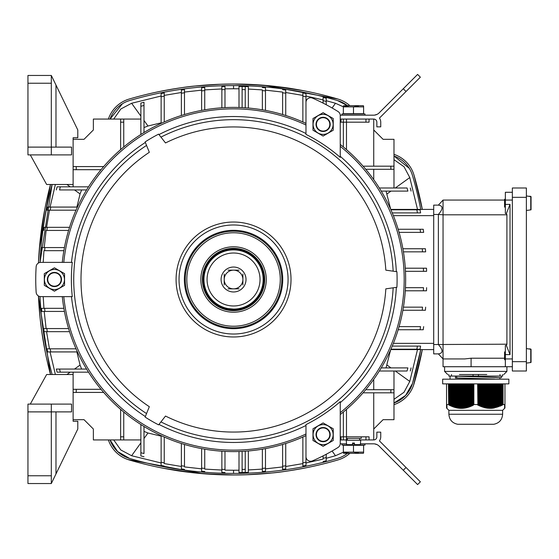 <?xml version="1.0" encoding="UTF-8"?>
<svg xmlns="http://www.w3.org/2000/svg" width="559" height="559" viewBox="0 0 559 559"><rect width="100%" height="100%" fill="white"/><g stroke="black" fill="none" stroke-linecap="round" stroke-linejoin="round"><path stroke-width="0.84" d="M340.242 401.641A162.18 162.18 0 0 1 305.976 424.609L305.976 456.584A4.675 4.675 0 0 0 312.516 460.868A197.816 197.816 0 0 0 338.041 447.466A4.675 4.675 0 0 0 340.242 443.497L340.242 401.641M340.242 157.358A162.18 162.18 0 0 0 305.976 134.391L305.976 102.416A4.675 4.675 0 0 1 312.516 98.132A197.816 197.816 0 0 1 338.041 111.534A4.675 4.675 0 0 1 340.242 115.503L340.242 157.358M72.279 262.367A162.18 162.18 0 0 0 72.279 296.633L40.814 296.633A4.675 4.675 0 0 1 36.153 292.259A197.816 197.816 0 0 1 36.153 266.741A4.675 4.675 0 0 1 40.814 262.367L72.279 262.367M145.284 417.182A163.549 163.549 0 0 0 158.449 424.784M158.449 134.216A163.549 163.549 0 0 0 145.284 141.818M396.918 287.102A163.549 163.549 0 0 0 396.918 271.898A163.549 163.549 0 0 1 396.918 287.102M305.976 435.629A172.116 172.116 0 0 1 62.294 296.633M62.294 262.367A172.116 172.116 0 0 1 305.976 123.371M340.242 117.327A4.675 4.675 0 0 1 340.242 117.341L340.242 144.446A172.116 172.116 0 0 1 340.242 414.554L340.242 441.659A4.675 4.675 0 0 1 340.242 441.673M233.55 327.784A48.284 48.284 0 0 1 191.737 255.358A48.284 48.284 0 0 1 275.37 255.358A48.284 48.284 0 0 1 233.55 327.784M233.55 328.685A49.185 49.185 0 0 1 190.954 254.911A49.185 49.185 0 0 1 276.146 254.911A49.185 49.185 0 0 1 233.55 328.685M233.55 334.016A54.516 54.516 0 0 1 186.343 252.242A54.516 54.516 0 0 1 280.765 252.242A54.516 54.516 0 0 1 233.55 334.016M385.829 288.842L396.911 287.291A163.549 163.549 0 0 0 396.911 271.709L385.829 270.158A152.565 152.565 0 0 0 165.506 142.95L158.616 134.132A163.549 163.549 0 0 0 145.123 141.916L149.323 152.3A152.565 152.565 0 0 0 149.323 406.7L145.123 417.084A163.549 163.549 0 0 0 158.616 424.868L165.506 416.05A152.565 152.565 0 0 0 385.829 288.842M512.358 358.934L505.35 358.934L505.35 366.725L512.358 366.725M505.35 366.725L471.083 366.725L471.083 358.214L504.574 358.214M512.358 192.275L505.35 192.275L505.35 213.489L506.384 213.489L506.908 214.803L506.908 344.197L433.7 344.533L433.7 353.875L438.375 353.875L443.049 358.934L443.049 366.725L471.083 366.725M504.574 200.066L443.049 200.066L438.375 205.125L433.7 205.125L433.7 214.467L438.375 214.467C443.238 208.898 443.238 205.782 438.375 205.125M433.7 344.533L433.7 214.467M506.908 214.803L443.049 214.803L443.049 200.066M471.083 358.214L464.753 358.934L443.049 358.934L443.049 214.803L438.375 214.467L438.375 344.533C443.238 350.109 443.238 353.225 438.375 353.875M506.384 345.511L505.35 345.511L505.35 354.609L510.025 354.609L506.384 345.511L506.908 344.197M506.384 213.489L510.025 204.391L505.35 204.391M510.025 204.391L510.025 354.609M505.35 358.934L505.35 354.609M531.05 362.316L529.184 362.77L531.05 362.316L531.05 349.326L531.05 362.316L531.05 349.326L529.184 348.872L530.764 349.012L530.764 362.63L531.05 349.326L526.375 348.564M531.05 209.674L529.184 210.128L531.05 209.674L531.05 196.684L531.05 209.674L531.05 196.684L529.184 196.23L530.764 196.37L530.764 209.988L531.05 196.684L526.375 195.923M526.375 210.436L529.184 210.128M505.35 207.075L504.574 207.075L504.574 199.283L505.35 199.283M512.358 361.666L512.358 187.992L526.375 187.992L526.375 371.008L512.358 371.008L512.358 361.666L526.375 361.666M526.375 363.077L529.184 362.77M505.35 359.716L504.574 359.716L504.574 351.925L505.35 351.925M373.733 166.184L373.733 119.067A3.116 3.116 0 0 1 376.85 122.183L376.85 126.858L380.742 126.858L380.742 122.183A7.008 7.008 0 0 0 379.428 118.103L420.354 77.177L417.601 74.424L379.128 112.897A7.791 7.791 0 0 1 373.622 115.175L340.235 115.175M379.428 118.103L380.546 116.985M375.382 114.972L377.15 114.329A7.791 7.791 0 0 0 379.128 112.897M377.15 114.329L374.593 115.112M341.025 122.183L341.025 119.067L343.359 119.067L343.359 122.183L346.475 122.183L346.475 119.067L369.059 119.067L365.949 119.067L365.949 122.183M364.999 115.175L364.999 113.931L341.968 113.931L341.968 115.175M348.425 105.965L343.359 106.867L343.359 113.694L353.484 113.694L353.484 106.867L343.359 106.867L343.359 105.965L343.869 105.672L363.105 105.672L343.869 105.672M363.105 105.672L363.609 105.965L363.609 106.867L353.484 106.867L358.55 105.965M353.484 113.694L363.609 113.694L363.609 106.867M362.518 113.931L344.169 113.694M364.999 443.825L364.999 445.069L341.968 445.069L341.968 443.825M348.425 453.035L343.359 452.133L343.359 445.306L353.484 445.306L353.484 452.133L343.359 452.133L343.359 453.035L343.869 453.328L363.105 453.328L343.869 453.328M353.484 445.306L363.609 445.306L363.609 452.133L353.484 452.133L358.55 453.035M363.105 453.328L363.609 453.035L363.609 452.133M362.518 445.069L344.169 445.306M373.733 392.816L373.733 439.933A3.116 3.116 0 0 0 376.85 436.817L376.85 432.142L380.742 432.142L380.742 436.817A7.008 7.008 0 0 1 379.428 440.897L420.354 481.823L417.601 484.576L379.128 446.103A7.791 7.791 0 0 0 373.622 443.825L360.429 443.825M379.428 440.897L380.546 442.015M379.128 446.103A7.791 7.791 0 0 0 377.15 444.671L374.558 443.881M354.42 443.825L352.547 443.825M346.538 443.825L340.235 443.825M346.475 438.375L361.275 438.375L361.275 436.817M359.577 438.375L359.598 440.24M352.547 444.915L346.922 444.915L352.547 444.915M354.42 443.049L354.42 444.915L360.052 444.915L354.42 444.915L354.42 443.049L352.547 443.049L352.547 444.629L352.547 443.049M354.42 444.629L360.359 444.629L360.744 440.24L346.224 440.24L346.608 444.629L352.547 444.629M333.136 434.623A10.02 10.02 0 0 0 320.517 424.945A10.02 10.02 0 0 0 314.431 439.633A10.02 10.02 0 0 0 333.136 434.623M330.201 434.623A7.085 7.085 0 0 0 323.109 427.537A7.085 7.085 0 0 0 316.024 434.623A7.085 7.085 0 0 0 323.109 441.715A7.085 7.085 0 0 0 330.201 434.623M323.109 446.313L312.991 440.471L312.991 428.781L323.109 422.932L333.234 428.781L333.234 440.471L323.109 446.313M318.099 115.692A10.02 10.02 0 0 0 323.109 134.398A10.02 10.02 0 0 0 332.794 121.778A10.02 10.02 0 0 0 318.099 115.692M319.566 118.235A7.085 7.085 0 0 0 316.974 127.92A7.085 7.085 0 0 0 326.659 130.513A7.085 7.085 0 0 0 329.251 120.835A7.085 7.085 0 0 0 319.566 118.235M333.234 118.529L333.234 130.219L323.109 136.068L312.991 130.219L312.991 118.529L323.109 112.687L333.234 118.529M49.416 288.178A10.02 10.02 0 0 0 63.111 274.49A10.02 10.02 0 0 0 47.34 272.415A10.02 10.02 0 0 0 49.416 288.178M50.883 285.635A7.085 7.085 0 0 0 60.568 283.043A7.085 7.085 0 0 0 57.975 273.365A7.085 7.085 0 0 0 48.291 275.957A7.085 7.085 0 0 0 50.883 285.635M44.308 273.651L54.426 267.81L64.551 273.651L64.551 285.349L54.426 291.19L44.308 285.349L44.308 273.651M140.875 134.467L140.875 103.066A362.917 362.917 0 0 1 143.991 102.255L143.991 105.469L143.991 102.255A362.917 362.917 0 0 0 140.875 103.066M76.01 210.184L50.177 210.184A364.475 364.475 0 0 1 50.792 207.075L77.421 207.075A172.116 172.116 0 0 1 86.575 189.941L59.527 189.941A359.8 359.8 0 0 1 60.337 186.825L57.116 186.825A362.917 362.917 0 0 0 56.305 189.941A362.917 362.917 0 0 1 57.116 186.825M88.518 372.175L57.116 372.175A362.917 362.917 0 0 1 56.305 369.059L59.527 369.059L56.305 369.059A362.917 362.917 0 0 0 57.116 372.175M103.667 392.425L73.117 392.425L73.117 372.175M103.667 166.575L73.117 166.575L73.117 186.825M73.117 419.683L84.025 419.683L93.367 429.026L93.367 439.933L140.875 439.933M373.733 439.933L359.591 439.933M340.242 439.933L343.359 439.933L343.359 436.817L369.059 436.817L369.059 439.933M346.475 409.391L346.475 439.933L347.37 439.933M340.242 436.817L343.359 436.817L343.359 412.032M346.475 439.933L343.359 439.933M373.733 119.067L369.059 119.067L369.059 122.183L346.475 122.183L346.475 149.609M346.475 119.067L343.359 119.067M93.367 129.974L84.025 139.317L93.367 129.974L93.367 119.067L140.875 119.067M326.225 104.743L326.225 98.237A367.591 367.591 0 0 0 323.109 97.434L323.109 100.648L323.109 97.434A367.591 367.591 0 0 1 326.225 98.237M73.117 389.309L76.234 389.309L76.234 392.425M101.018 389.309L76.234 389.309M123.742 412.032L123.742 436.817L120.625 436.817L120.625 439.933M123.742 439.933L123.742 436.817M120.625 409.391L120.625 436.817M123.742 119.067L123.742 122.183L120.625 122.183L120.625 119.067M123.742 146.968L123.742 122.183M120.625 149.609L120.625 122.183M101.018 169.691L76.234 169.691L76.234 166.575M73.117 169.691L76.234 169.691M88.518 186.825L60.337 186.825M381.231 191.108L407.874 191.108A359.8 359.8 0 0 0 407.071 187.992L379.323 187.992M381.231 367.892L407.874 367.892A359.8 359.8 0 0 1 407.071 371.008L379.323 371.008M390.867 392.816L390.867 389.7L393.983 389.7L393.983 392.816L363.098 392.816M390.867 389.7L365.761 389.7M373.733 129.974L383.083 139.317L393.983 139.317L393.983 166.184L363.098 166.184M390.867 166.184L390.867 169.3L393.983 169.3L393.983 187.992M390.867 169.3L365.761 169.3M246.421 472.418L247.085 472.39L246.421 472.418M248.35 450.973L248.35 472.341L245.205 472.453M244.954 472.467L245.233 472.453A367.591 367.591 0 0 1 242.117 472.544L239 472.6L243.675 472.502L242.117 472.544L242.117 469.427L242.117 472.544L245.212 472.453A367.591 367.591 0 0 1 242.117 472.544L244.521 472.474M239 86.4L242.117 86.456L239 86.4L242.117 86.456L239 86.4L239 107.475M248.35 108.027L248.35 86.659L243.675 86.498M246.421 86.582L247.085 86.61L246.421 86.582M245.031 86.54L245.233 86.547A367.591 367.591 0 0 0 242.117 86.456L242.117 89.573A364.475 364.475 0 0 1 245.233 89.664L245.233 86.547A367.591 367.591 0 0 0 242.117 86.456L242.117 107.601M242.117 451.399L242.117 469.427A364.475 364.475 0 0 0 245.233 469.336L245.233 472.495M245.233 451.218L245.233 469.336M245.233 107.782L245.233 89.664M425.252 248.741L402.892 248.741M422.276 248.741A364.475 364.475 0 0 1 422.527 251.85L425.651 251.85A367.591 367.591 0 0 0 425.399 248.741A367.591 367.591 0 0 1 425.651 251.85L403.43 251.85M423.401 268.208A364.475 364.475 0 0 1 423.484 271.325L426.601 271.325A367.591 367.591 0 0 0 426.517 268.208L405.296 268.208M426.517 290.792A367.591 367.591 0 0 0 426.601 287.675A367.591 367.591 0 0 1 426.517 290.792L423.401 290.792A364.475 364.475 0 0 0 423.484 287.675L405.471 287.675M425.252 310.259L425.399 310.259A367.591 367.591 0 0 0 425.651 307.15A367.591 367.591 0 0 1 425.399 310.259L422.276 310.259A364.475 364.475 0 0 0 422.527 307.15L403.43 307.15M423.086 329.733L423.247 329.733A367.591 367.591 0 0 0 423.659 326.617A367.591 367.591 0 0 1 423.247 329.733L420.095 329.733A364.475 364.475 0 0 0 420.522 326.617L399.091 326.617M423.086 229.267L398.169 229.267M420.095 229.267A364.475 364.475 0 0 1 420.522 232.383L423.659 232.383A367.591 367.591 0 0 0 423.247 229.267A367.591 367.591 0 0 1 423.659 232.383L399.091 232.383M420.291 211.211L420.613 212.916A367.591 367.591 0 0 0 420.026 209.8L390.916 209.8M416.846 209.8A364.475 364.475 0 0 1 417.44 212.916L420.613 212.916M390.748 209.408L433.7 209.408M416.846 349.2A364.475 364.475 0 0 0 417.44 346.084L420.613 346.084L420.026 349.2L420.613 346.084L417.44 346.084L420.613 346.084A367.591 367.591 0 0 1 420.026 349.2L390.916 349.2M433.7 349.592L390.748 349.592M323.109 103.122L323.109 100.648A364.475 364.475 0 0 1 326.225 101.452M69.54 331.676L44.133 331.676A367.591 367.591 0 0 1 43.7 328.566L46.844 328.566L43.7 328.566A367.591 367.591 0 0 0 44.133 331.676M68.582 328.566L46.844 328.566A364.475 364.475 0 0 0 47.277 331.676M265.483 448.625L265.483 471.251A367.591 367.591 0 0 1 262.367 471.51L262.367 468.386L262.367 471.51A367.591 367.591 0 0 0 265.483 471.251M262.367 449.184L262.367 468.386A364.475 364.475 0 0 0 265.483 468.121M164.241 437.04L164.241 462.873A364.475 364.475 0 0 1 161.125 462.258L161.125 465.437A367.591 367.591 0 0 0 164.241 466.045A367.591 367.591 0 0 1 161.125 465.437M161.125 435.629L161.125 462.258M305.976 456.598L305.976 465.437A367.591 367.591 0 0 1 302.866 466.045L302.866 462.873L302.866 466.045A367.591 367.591 0 0 0 305.976 465.437M302.866 437.04L302.866 462.873A364.475 364.475 0 0 0 305.976 462.258M204.734 449.184L204.734 468.386A364.475 364.475 0 0 1 201.617 468.121L201.617 471.251A367.591 367.591 0 0 0 204.734 471.51A367.591 367.591 0 0 1 201.617 471.251M201.617 448.625L201.617 468.121M64.425 311.433L41.799 311.433A367.591 367.591 0 0 1 41.541 308.316L44.664 308.316L41.541 308.316A367.591 367.591 0 0 0 41.799 311.433M63.866 308.316L44.664 308.316A364.475 364.475 0 0 0 44.93 311.433M224.984 451.399L224.984 469.427A364.475 364.475 0 0 1 221.867 469.336L221.867 472.453A367.591 367.591 0 0 0 224.984 472.544A367.591 367.591 0 0 1 221.867 472.453M221.867 451.218L221.867 469.336M184.484 444.475L184.484 466.206A364.475 364.475 0 0 1 181.375 465.773L181.375 468.917A367.591 367.591 0 0 0 184.484 469.35A367.591 367.591 0 0 1 181.375 468.917M181.375 443.511L181.375 465.773M77.421 351.925L47.62 351.925A367.591 367.591 0 0 1 47.005 348.816L50.177 348.816L47.005 348.816A367.591 367.591 0 0 0 47.62 351.925M76.01 348.816L50.177 348.816A364.475 364.475 0 0 0 50.792 351.925M143.991 426.475L143.991 453.531A359.8 359.8 0 0 1 140.875 452.713L140.875 455.934A362.917 362.917 0 0 0 143.991 456.745A362.917 362.917 0 0 1 140.875 455.934M140.875 424.533L140.875 452.713M285.733 443.511L285.733 468.917A367.591 367.591 0 0 1 282.616 469.35L282.616 466.206L282.616 469.35A367.591 367.591 0 0 0 285.733 468.917M282.616 444.475L282.616 466.206A364.475 364.475 0 0 0 285.733 465.773M201.617 110.375L201.617 87.749A367.591 367.591 0 0 1 204.734 87.49L204.734 90.614L204.734 87.49A367.591 367.591 0 0 0 201.617 87.749M204.734 109.816L204.734 90.614A364.475 364.475 0 0 0 201.617 90.879M221.867 107.782L221.867 86.547A367.591 367.591 0 0 1 224.984 86.456L224.984 89.573L224.984 86.456A367.591 367.591 0 0 0 221.867 86.547M224.984 107.601L224.984 89.573A364.475 364.475 0 0 0 221.867 89.664M63.866 250.684L44.664 250.684A364.475 364.475 0 0 1 44.93 247.567L41.799 247.567A367.591 367.591 0 0 0 41.541 250.684A367.591 367.591 0 0 1 41.799 247.567M64.425 247.567L44.93 247.567M282.616 114.525L282.616 92.794A364.475 364.475 0 0 1 285.733 93.227L285.733 90.083A367.591 367.591 0 0 0 282.616 89.65A367.591 367.591 0 0 1 285.733 90.083M285.733 115.489L285.733 93.227M68.582 230.434L46.844 230.434A364.475 364.475 0 0 1 47.277 227.324L44.133 227.324A367.591 367.591 0 0 0 43.7 230.434A367.591 367.591 0 0 1 44.133 227.324M69.54 227.324L47.277 227.324M50.177 210.184L47.005 210.184L50.177 210.184M50.792 207.075L47.62 207.075A367.591 367.591 0 0 0 47.005 210.184A367.591 367.591 0 0 1 47.62 207.075M161.125 123.371L161.125 93.563A367.591 367.591 0 0 1 164.241 92.955L164.241 96.127L164.241 92.955A367.591 367.591 0 0 0 161.125 93.563M164.241 121.96L164.241 96.127A364.475 364.475 0 0 0 161.125 96.742M305.976 102.402L305.976 93.563A367.591 367.591 0 0 0 302.866 92.955L302.866 96.127L302.866 92.955A367.591 367.591 0 0 1 305.976 93.563M302.866 121.96L302.866 96.127A364.475 364.475 0 0 1 305.976 96.742M181.375 115.489L181.375 90.083A367.591 367.591 0 0 1 184.484 89.65L184.484 92.794L184.484 89.65A367.591 367.591 0 0 0 181.375 90.083M184.484 114.525L184.484 92.794A364.475 364.475 0 0 0 181.375 93.227M262.367 109.816L262.367 90.614A364.475 364.475 0 0 1 265.483 90.879L265.483 87.749A367.591 367.591 0 0 0 262.367 87.49A367.591 367.591 0 0 1 265.483 87.749M265.483 110.375L265.483 90.879M343.359 146.968L343.359 122.183L340.242 122.183M86.575 369.059L59.527 369.059A359.8 359.8 0 0 0 60.337 372.175M323.109 455.878L323.109 458.352A364.475 364.475 0 0 0 326.225 457.548L326.225 460.763A367.591 367.591 0 0 1 323.109 461.566A367.591 367.591 0 0 0 326.225 460.763M326.225 454.257L326.225 457.548M143.991 132.525L143.991 105.469A359.8 359.8 0 0 0 140.875 106.287M417.44 346.084L392.264 346.084M417.44 212.916L392.264 212.916M426.517 268.208A367.591 367.591 0 0 1 426.601 271.325L405.471 271.325M423.401 290.792L405.296 290.792M420.095 329.733L398.169 329.733M422.276 310.259L402.892 310.259M411.089 191.108A362.917 362.917 0 0 0 410.292 187.992A362.917 362.917 0 0 1 411.089 191.108M411.089 367.892A362.917 362.917 0 0 1 410.292 371.008A362.917 362.917 0 0 0 411.089 367.892M393.983 389.7L393.983 371.008M373.733 429.026L383.083 419.683L393.983 419.683L393.983 392.816M393.983 169.3L393.983 166.184M239 472.6L239 451.525M373.733 179.642L373.733 169.3M373.733 379.358L373.733 389.7M73.117 139.317L84.025 139.317M84.025 419.683L93.367 429.026M27.95 411.892L27.95 404.108L51.316 404.108L51.316 411.892L27.95 411.892L27.95 475.758L51.316 475.758L51.316 483.542L77.792 429.026L77.792 421.241L73.117 421.241L73.117 392.425M51.316 475.758L51.316 411.892L71.559 411.892L71.559 404.108L51.316 404.108M73.117 374.516L46.642 374.516L30.284 404.108M51.316 483.542L27.95 483.542L27.95 475.758M51.316 75.458L51.316 154.892L27.95 154.892L27.95 75.458L51.316 75.458L77.792 129.974L77.792 137.759L73.117 137.759L73.117 166.575M51.316 154.892L71.559 154.892L71.559 147.108L27.95 147.108M73.117 184.484L46.642 184.484L30.284 154.892M242.899 279.5A9.342 9.342 0 0 1 228.876 287.592A9.342 9.342 0 0 1 228.876 271.408A9.342 9.342 0 0 1 242.899 279.5A9.342 9.342 0 0 0 233.55 270.158A9.342 9.342 0 0 0 224.208 279.5A9.342 9.342 0 0 0 233.55 288.842A9.342 9.342 0 0 0 242.899 279.5M233.55 267.041A12.459 12.459 0 0 1 244.346 285.733A12.459 12.459 0 0 1 222.762 285.733A12.459 12.459 0 0 1 233.55 267.041M233.55 305.976A26.476 26.476 0 0 1 210.617 266.259A26.476 26.476 0 0 1 256.483 266.259A26.476 26.476 0 0 1 233.55 305.976M233.55 309.092A29.592 29.592 0 0 1 207.92 264.7A29.592 29.592 0 0 1 259.18 264.7A29.592 29.592 0 0 1 233.55 309.092L228.044 308.575M241.341 308.051L239.056 308.575L241.341 308.051M233.55 309.819A30.319 30.319 0 0 1 207.298 264.344A30.319 30.319 0 0 1 259.809 264.344A30.319 30.319 0 0 1 233.55 309.819M233.55 310.65A31.15 31.15 0 0 1 206.571 263.925A31.15 31.15 0 0 1 260.529 263.925A31.15 31.15 0 0 1 233.55 310.65M200.842 279.5A32.708 32.708 0 0 1 249.908 251.173A32.708 32.708 0 0 1 249.908 307.827A32.708 32.708 0 0 1 200.842 279.5M186.825 279.5A46.725 46.725 0 0 0 256.916 319.965A46.725 46.725 0 0 0 256.916 239.035A46.725 46.725 0 0 0 186.825 279.5M185.267 279.5A48.284 48.284 0 0 1 257.692 237.687A48.284 48.284 0 0 1 257.692 321.313A48.284 48.284 0 0 1 185.267 279.5M475.758 383.858L508.858 383.858L508.858 379.184L442.658 379.184L442.658 383.858L475.758 383.858M502.625 414.24L448.884 414.24C449.324 419.802 452.28 423.156 457.744 424.281L493.765 424.281C499.236 423.156 502.185 419.802 502.625 414.24L502.625 410.334L448.884 410.334L446.934 408.384M448.674 383.858L448.674 404.639L448.437 383.858M504.574 404.989L504.959 404.639L504.574 408.384L504.959 408M477.882 383.858L477.882 404.639L477.645 383.858M453.398 383.858L453.398 406.659L454.069 406.875L454.069 383.858M461.489 383.858L461.489 408L462.167 407.979L462.167 383.858M446.55 383.858L446.55 408L446.941 408.384L446.55 408M465.535 383.858L465.535 407.567L466.213 407.42L466.213 383.858M469.581 383.858L469.581 406.421L470.259 406.169L470.259 383.858M500.815 383.858L500.619 405.967L502.164 404.975L501.486 405.296L501.486 383.858M466.884 383.858L466.884 407.259L467.562 407.078L467.562 383.858M454.746 383.858L454.746 407.078L455.417 407.259L455.417 383.858M494.743 383.858L494.743 407.567L495.414 407.42L495.414 383.858M450.701 383.858L450.701 405.603L451.372 405.897L451.372 383.858M449.352 383.858L449.352 404.975L450.023 405.296L450.023 383.858M468.232 383.858L468.232 406.875L468.91 406.659L468.91 383.858M482.599 383.858L482.599 406.659L483.276 406.875L483.276 383.858M460.141 383.858L460.141 407.979L460.819 408L460.819 383.858M458.792 383.858L458.792 407.874L459.47 407.937L459.47 383.858M492.046 383.858L492.046 407.937L492.717 407.874L492.717 383.858M479.901 383.858L479.901 405.603L480.579 405.897L480.579 383.858M496.092 383.858L496.092 407.259L496.762 407.078L496.762 383.858M481.25 383.858L481.25 406.169L481.928 406.421L481.928 383.858M452.049 383.858L452.049 406.169L452.72 406.421L452.72 383.858M486.651 383.858L486.651 407.686L487.322 407.791L487.322 383.858M478.553 383.858L478.553 404.975L479.231 405.296L479.231 383.858M497.44 383.858L497.44 406.875L498.111 406.659L498.111 383.858M485.303 383.858L485.303 407.42L485.974 407.567L485.974 383.858M464.187 383.858L464.187 407.791L464.864 407.686L464.864 383.858M456.095 383.858L456.095 407.42L456.773 407.567L456.773 383.858M483.954 383.858L483.954 407.078L484.625 407.259L484.625 383.858M493.394 383.858L493.394 407.791L494.065 407.686L494.065 383.858M502.164 383.858L501.968 405.331L503.072 404.52L504.959 404.52L504.959 383.858M472.285 383.858L472.285 405.296L472.956 404.975L472.956 383.858M498.789 383.858L498.789 406.421L499.466 406.169L499.466 383.858M488 383.858L488 407.874L488.671 407.937L488.671 383.858M470.93 383.858L470.93 405.897L471.607 405.603L471.607 383.858M462.838 383.858L462.838 407.937L463.516 407.874L463.516 383.858M489.349 383.858L489.349 407.979L490.019 408L490.019 383.858M500.137 383.858L500.137 405.897L500.815 405.603M490.697 383.858L490.697 408L491.368 407.979L491.368 383.858M457.444 383.858L457.444 407.686L458.121 407.791L458.121 383.858M504.959 407.937L504.574 408.322L504.959 407.979M504.959 407.791L504.574 408.175L504.959 407.874M504.959 407.567L504.574 407.951L504.959 407.686M504.959 407.259L504.574 407.637L504.959 407.42M504.959 406.875L504.574 407.252L504.959 407.078M504.959 406.421L504.574 406.791L504.959 406.659M504.959 405.897L504.574 406.253L504.959 406.169M504.959 405.296L504.574 405.652L504.959 405.603M504.574 405.331L504.959 404.975M499.466 406.169L500.137 405.897M498.111 406.659L498.789 406.421M496.762 407.078L497.44 406.875M495.414 407.42L496.092 407.259M494.065 407.686L493.87 408.077L494.743 407.567M492.717 407.874L492.521 408.259L493.199 408.175L493.394 407.791M491.368 407.979L491.172 408.363L491.85 408.322L492.046 407.937M490.019 408L489.824 408.384L490.697 408M488.671 407.937L488.475 408.322L489.349 407.979M487.322 407.791L487.127 408.175L487.804 408.259L488 407.874M485.974 407.567L485.778 407.951L486.456 408.077L486.651 407.686M484.625 407.259L484.429 407.637L485.107 407.804L485.303 407.42M483.276 406.875L483.081 407.252L483.954 407.078M481.928 406.421L481.732 406.791L482.599 406.659M480.579 405.897L480.384 406.253L481.061 406.533L481.25 406.169M479.231 405.296L479.035 405.652L479.713 405.967L479.901 405.603M477.882 404.639L477.686 404.989L478.357 405.331L478.553 404.975M473.864 383.858L473.864 404.52L477.645 404.52M473.864 404.52L473.152 405.331L472.956 404.975M471.803 383.858L471.803 405.967L472.474 405.652L472.285 405.296M471.803 405.967L471.607 405.603M470.454 383.858L470.454 406.533L471.125 406.253L470.93 405.897M470.454 406.533L470.259 406.169M469.106 383.858L469.106 407.029L469.777 406.791L469.581 406.421M469.106 407.029L468.91 406.659M467.757 383.858L467.757 407.455L468.428 407.252L468.232 406.875M467.757 407.455L467.562 407.078M466.409 383.858L466.409 407.804L467.079 407.637L466.884 407.259M466.409 407.804L466.213 407.42M465.06 383.858L465.06 408.077L465.731 407.951L465.535 407.567M465.06 408.077L464.864 407.686M463.711 383.858L463.711 408.259L464.382 408.175L464.187 407.791M463.711 408.259L463.516 407.874M462.363 383.858L462.363 408.363L463.034 408.322L462.838 407.937M462.363 408.363L462.167 407.979M461.014 383.858L461.014 408.384L461.685 408.384L461.489 408M461.014 408.384L460.819 408M459.659 383.858L459.659 408.322L460.336 408.363L460.141 407.979M459.659 408.322L459.47 407.937M458.31 383.858L458.31 408.175L458.988 408.259L458.792 407.874M458.31 408.175L458.121 407.791M456.962 383.858L456.962 407.951L457.639 408.077L457.444 407.686M456.962 407.951L456.773 407.567M455.613 383.858L455.613 407.637L456.291 407.804L456.095 407.42M455.613 407.637L455.417 407.259M454.264 383.858L454.264 407.252L454.942 407.455L454.746 407.078M454.264 407.252L454.069 406.875M452.916 383.858L452.916 406.791L453.594 407.029L453.398 406.659M452.916 406.791L452.72 406.421M451.567 383.858L451.567 406.253L452.245 406.533L452.049 406.169M451.567 406.253L451.372 405.897M450.219 383.858L450.219 405.652L450.896 405.967L450.701 405.603M450.219 405.652L450.023 405.296M448.87 383.858L448.87 404.989L449.548 405.331L449.352 404.975M448.87 404.989L448.674 404.639M446.55 404.52L448.437 404.52M446.941 404.989L446.55 404.639M446.941 405.331L446.55 404.975M446.941 405.652L446.55 405.296M446.941 405.967L446.55 405.603M446.941 406.253L446.55 405.897M446.941 406.533L446.55 406.169M446.941 406.791L446.55 406.421M446.941 407.029L446.55 406.659M446.941 407.252L446.55 406.875M446.941 407.455L446.55 407.078M446.941 407.637L446.55 407.259M446.941 407.804L446.55 407.42M446.941 407.951L446.55 407.567M446.941 408.077L446.55 407.686M446.941 408.175L446.55 407.791M446.941 408.259L446.55 407.874M446.941 408.322L446.55 407.937M446.941 408.363L446.55 407.979M473.634 383.858L473.634 404.639M502.834 383.858L502.834 404.639M503.072 383.858L503.072 404.52M491.85 383.858L491.85 408.322M501.29 383.858L501.29 405.652M490.502 383.858L490.502 408.384M489.153 383.858L489.153 408.363M499.942 383.858L499.942 406.253M473.152 383.858L473.152 405.331M502.639 383.858L502.639 404.989M494.547 383.858L494.547 407.951M485.107 383.858L485.107 407.804M486.456 383.858L486.456 408.077M498.593 383.858L498.593 406.791M479.713 383.858L479.713 405.967M487.804 383.858L487.804 408.259M482.41 383.858L482.41 407.029M497.244 383.858L497.244 407.252M481.061 383.858L481.061 406.533M493.199 383.858L493.199 408.175M483.759 383.858L483.759 407.455M495.896 383.858L495.896 407.637M478.357 383.858L478.357 405.331M456.703 376.207L456.703 377.947L455.473 377.989L494.666 379.065M455.473 377.989L455.473 376.144L501.458 377.681L501.458 376.067M500.005 374.516L500.005 376.067L502.702 376.067L502.702 374.516M500.005 376.067L478.455 376.067L478.455 374.516M473.061 374.516L473.061 376.067L478.455 376.067M473.061 376.067L451.504 376.067L451.504 374.516M448.807 374.516L448.807 376.067L451.504 376.067M456.703 377.947L494.659 379.065M499.9 379.184L499.9 377.716L495.805 377.353L456.85 376.193M486.77 374.516L459.421 374.516M242.899 274.05L242.899 284.95M239 288.842L228.1 288.842M239 270.158L228.1 270.158M224.208 274.05L224.208 284.95M393.983 404.66A31.15 31.15 0 0 0 413.988 383.907A369.925 369.925 0 0 0 422.325 349.592L413.478 385.479M413.988 175.093L422.325 209.408A369.925 369.925 0 0 0 413.988 175.093A31.15 31.15 0 0 0 393.983 154.34M349.871 105.672A31.15 31.15 0 0 0 337.964 99.062L339.53 99.572M108.39 119.067A31.15 31.15 0 0 1 129.143 99.062A369.925 369.925 0 0 1 337.964 99.062L264.246 85.296C277.383 86.54 287.088 87.735 293.363 88.888L303.81 90.754L272.373 86.065L247.001 84.269L234.389 84.025L264.246 85.296M50.485 374.516A369.925 369.925 0 0 1 38.445 295.99L50.485 374.516M38.445 263.01A369.925 369.925 0 0 1 50.485 184.484L39.347 248.811C40.548 235.989 41.743 226.283 42.938 219.687L44.804 209.241L40.115 240.684L38.438 263.016L39.347 248.811M108.39 439.933A31.15 31.15 0 0 0 129.143 459.938A369.925 369.925 0 0 0 337.964 459.938A31.15 31.15 0 0 0 349.871 453.328M409.328 168.413L393.983 155.989A29.592 29.592 0 0 1 412.493 175.526L411.697 173.185M412.493 383.474A368.367 368.367 0 0 0 420.738 349.592L412.493 383.474L405.589 395.465L393.983 403.011A29.592 29.592 0 0 0 412.493 383.474M420.738 209.408A368.367 368.367 0 0 0 412.493 175.526M344.637 455.278L347.446 453.328A29.592 29.592 0 0 1 337.524 458.443L339.865 457.646M224.984 470.147L233.55 470.245L233.55 473.417C198.179 473.382 163.521 468.393 129.583 458.443L117.586 451.539L110.039 439.933A29.592 29.592 0 0 0 129.583 458.443A368.367 368.367 0 0 0 337.524 458.443M52.099 374.516A368.367 368.367 0 0 1 40.024 296.563M40.024 262.437A368.367 368.367 0 0 1 52.099 184.484L40.031 262.43M122.463 103.722L110.039 119.067A29.592 29.592 0 0 1 129.583 100.557A368.367 368.367 0 0 1 337.524 100.557L347.439 105.672A29.592 29.592 0 0 0 337.524 100.557C303.579 90.607 268.921 85.618 233.55 85.583L233.55 88.755L224.984 88.853M76.897 351.925L80.049 365.069L81.628 369.059M55.383 374.516L50.058 351.925M49.444 348.816L46.551 331.676M46.117 328.566L44.203 311.433M43.944 308.316L43.204 296.633M80.049 365.076L74.508 369.059M70.182 372.175L66.933 374.516M161.125 436.146L147.981 433.001L143.991 431.387M113.722 439.933L120.786 449.96L131.617 455.732L161.125 462.978M164.241 463.593L181.375 466.486M184.484 466.919L201.617 468.833M204.734 469.099L221.867 470.056M337.964 459.938C303.872 469.93 269.075 474.94 233.55 474.975L202.861 473.704L127.571 459.428M124.384 458.101L123.204 457.5M147.981 433.001L143.991 438.542M140.875 442.868L131.617 455.732M390.699 349.592L386.045 367.892M393.983 399.329L404.01 392.264L409.782 381.434L417.496 349.592M412.151 388.666L411.55 389.847M387.052 365.076L390.972 367.892M395.297 371.008L409.782 381.434M343.359 452.21L335.484 455.732L326.225 458.289M323.109 459.093L305.976 462.992M302.866 463.607L285.733 466.499M282.616 466.94L265.483 468.847M262.367 469.106L248.35 469.944M239 470.21L233.55 470.245M332.095 451.022L335.484 455.732M76.904 207.075L80.049 193.931L81.663 189.941M55.383 184.484L50.072 207.075M49.458 210.184L46.572 227.324M46.131 230.434L44.217 247.567M43.951 250.684L43.211 262.367M80.049 193.924L74.508 189.941M70.182 186.825L66.933 184.484M161.125 122.847L147.981 125.999L143.991 120.458M147.974 125.999L143.991 127.571M113.715 119.067L120.842 108.984L131.617 103.268L161.125 96.008M164.241 95.393L181.375 92.501M184.484 92.06L201.617 90.153M204.734 89.894L221.867 88.937M129.583 100.557L127.235 101.354M234.389 84.025L233.55 84.025C198.033 84.06 163.228 89.07 129.143 99.062M140.875 116.132L131.617 103.268M390.706 209.408L386.066 191.108M393.983 159.664L404.066 166.785L409.782 177.566L417.51 209.408M387.052 193.924L390.972 191.108M395.297 187.992L409.782 177.566M343.359 106.818L335.484 103.268L326.225 100.711M323.109 99.907L305.976 96.022M302.866 95.407L285.733 92.514M282.616 92.081L265.483 90.167M262.367 89.901L248.35 89.056M239 88.797L233.55 88.755M342.723 100.9L343.897 101.5M332.095 107.978L335.484 103.268M396.331 287.368A162.969 162.969 0 0 1 340.242 402.683M393.159 287.815A159.825 159.825 0 0 1 160.95 421.884M305.976 425.49A162.969 162.969 0 0 1 158.98 424.407M158.98 134.593A162.969 162.969 0 0 1 305.976 133.51M160.95 137.116A159.825 159.825 0 0 1 393.159 271.185M340.242 156.317A162.969 162.969 0 0 1 396.331 271.632M145.347 416.532A162.969 162.969 0 0 1 71.489 296.633M146.549 413.569A159.825 159.825 0 0 1 146.549 145.431M71.489 262.367A162.969 162.969 0 0 1 145.347 142.468M305.976 434.001A170.635 170.635 0 0 1 63.775 296.633M63.775 262.367A170.635 170.635 0 0 1 305.976 124.999M340.242 146.332A170.635 170.635 0 0 1 340.242 412.668M176.085 279.5A57.465 57.465 0 0 1 242.375 222.713A57.465 57.465 0 0 1 288.311 296.934A57.465 57.465 0 0 1 176.085 279.5M505.35 200.066L512.358 200.066M512.358 197.334L526.375 197.334M403.284 88.741L406.037 91.494M403.284 470.259L406.037 467.506M316.415 434.623A6.701 6.701 0 0 0 326.463 440.422A6.701 6.701 0 0 0 326.463 428.823A6.701 6.701 0 0 0 316.415 434.623M326.463 130.177A6.701 6.701 0 0 0 326.463 118.578A6.701 6.701 0 0 0 316.415 124.377A6.701 6.701 0 0 0 326.463 130.177M57.78 273.7A6.701 6.701 0 0 0 47.732 279.5A6.701 6.701 0 0 0 57.78 285.3A6.701 6.701 0 0 0 57.78 273.7M393.375 343.359L433.7 343.359M433.7 215.641L393.375 215.641M365.949 436.817L365.949 439.933M341.025 439.933L341.025 436.817M55.984 473.92L55.984 411.892M55.984 85.08L55.984 147.108M51.316 83.242L27.95 83.242M444.601 366.725L444.601 371.4L506.908 371.4L506.908 366.725M347.37 438.375L347.37 440.24M242.117 86.491L242.117 89.573M448.884 414.24L448.884 410.334M502.625 410.334L504.574 408.384M457.744 424.281L493.667 424.288M450.058 379.184L450.058 376.067M506.908 371.4L503.792 374.516M444.601 371.4L447.717 374.516M38.438 295.984L40.094 318.141L41.68 331.019L45.307 352.296M202.861 473.704C189.599 472.446 179.893 471.251 173.737 470.112L163.291 468.246L194.735 472.935L220.099 474.731L232.719 474.975M234.361 474.975L246.715 474.745L272.191 472.956C279.227 472.404 290.61 470.671 306.346 467.743M232.74 84.025L220.386 84.255L194.909 86.044C187.88 86.596 176.49 88.329 160.754 91.257M422.325 209.408L421.793 206.704"/></g></svg>
